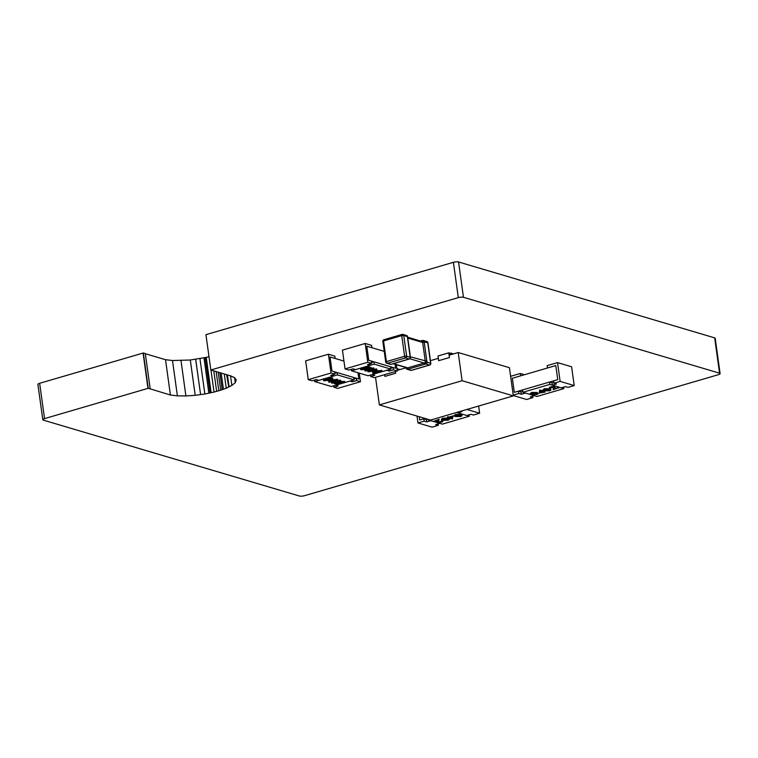 <?xml version="1.0" encoding="UTF-8"?>
<svg xmlns="http://www.w3.org/2000/svg" width="758" height="758" viewBox="0 0 758 758"><rect width="100%" height="100%" fill="white"/><g stroke="black" fill="none" stroke-linecap="round" stroke-linejoin="round"><path stroke-width="1.14" d="M143.338 352.982L145.309 353.569L150.207 388.882L148.246 388.295L143.338 352.982A3.856 0.995 172.1 0 0 143.082 353.057L147.981 388.371L44.542 418.615A3.856 0.995 172.1 0 0 42.799 419.724A3.856 0.995 172.1 0 0 43.329 420.131L299.438 496.026A3.856 0.995 172.1 0 0 304.602 495.675L718.357 374.698A3.856 0.995 172.1 0 0 720.1 373.599A3.856 0.995 172.1 0 0 719.569 373.182L463.46 297.288A3.856 0.995 172.1 0 0 458.306 297.638L210.838 369.989L205.93 334.676L453.398 262.325L458.306 297.638M720.1 373.599L715.201 338.276A3.856 0.995 172.1 0 0 714.671 337.869L719.569 373.182M714.671 337.869L458.562 261.974L463.46 297.288M458.562 261.974A3.856 0.995 172.1 0 0 453.398 262.325M234.601 377.655L235.293 382.629L236.24 379.985L234.677 377.692L230.735 375.892L210.838 369.989M230.536 375.835L231.872 385.434L235.293 382.629M227.419 374.907L229.077 386.826L231.872 385.434M227.087 374.812L229.077 386.826M226.623 374.67L228.774 387.006M224.264 373.978L226.244 388.229L228.357 387.167M221.175 373.059L223.411 389.186L226.244 388.229M219.858 372.671L222.217 389.688L223.411 389.186M218.2 372.178L220.692 390.133L222.217 389.688M216.153 371.572L218.816 390.777L220.692 390.133M213.794 370.87L216.636 391.317L218.816 390.777M210.97 370.037L214.031 392.085L216.636 391.317M145.328 353.721L165.519 359.699L172.492 360.524L190.305 360.012L206.233 357.369L211.131 392.691L214.031 392.085M206.233 357.369L209 356.791M205.162 357.643L210.07 392.957L211.131 392.691M203.959 357.842L208.857 393.156L210.07 392.957M199.96 358.676L204.859 393.999L208.857 393.156M195.687 359.264L200.586 394.577L204.859 393.999M195.649 359.273L200.586 394.577M190.305 360.012L195.204 395.325L200.548 394.596M181.001 360.637L185.899 395.951L195.204 395.325M172.492 360.524L177.391 395.847L185.899 395.951M165.519 359.699L170.417 395.022L177.391 395.847M150.207 388.882L170.417 395.022M143.082 353.057L39.643 383.302L44.542 418.615M39.643 383.302A3.856 0.995 172.1 0 0 37.9 384.401L42.799 419.724M407.652 337.215L421.846 341.422A1.469 1.232 106.5 0 1 422.168 341.574A1.469 0.654 -105.5 0 1 422.49 340.456A1.469 0.654 -105.5 0 1 422.689 340.465A1.469 1.232 106.5 0 1 424.129 341.517L427 362.182L425.049 362.352A1.469 1.232 106.5 0 1 424.224 363.025L409.832 358.761M424.215 342.436L422.67 342.464A1.469 1.232 106.5 0 0 422.168 341.574L427.938 342.739A1.469 1.469 0 0 0 426.896 341.526A1.469 1.232 106.5 0 1 427.72 342.578L430.582 363.243L427 362.182A1.469 1.232 106.5 0 1 425.958 363.954L407.747 369.269A1.469 1.232 106.5 0 1 407.131 369.279L410.722 370.34A1.469 1.469 0 0 0 411.547 370.34A1.469 0.701 -106.3 0 1 411.338 370.34L429.54 365.015L425.949 363.954A1.469 0.654 -105.5 0 1 425.049 362.352A1.469 1.232 106.5 0 0 425.276 361.253L422.67 342.464L407.785 338.059M393.468 363.651L407.681 367.867L424.224 363.025A1.469 0.701 -106.3 0 0 425.086 364.181M385.926 362.191A1.469 1.232 -73.5 0 0 386.751 363.234L390.342 364.304A1.469 1.232 -73.5 0 0 390.957 364.295L409.159 358.97A1.469 1.232 -73.5 0 0 410.201 357.198L407.34 336.533A1.469 1.232 -73.5 0 0 406.515 335.491L402.924 334.42A1.469 1.232 -73.5 0 0 402.318 334.43A1.469 0.701 73.7 0 0 402.1 334.42A1.469 0.701 73.7 0 0 401.74 335.604L383.539 340.929L386.4 361.594L404.611 356.279L401.74 335.604L403.749 335.472L406.62 356.137L410.429 357.397L410.116 356.279M408.534 369.023A1.469 0.701 -106.3 0 1 407.681 367.867A1.469 1.232 106.5 0 1 407.065 367.867L393.156 363.745M421.249 341.242A1.469 0.701 -106.3 0 1 421.609 340.693L422.49 340.456A1.469 1.469 0 0 1 423.305 340.465L426.896 341.526M410.722 370.34A1.469 1.232 106.5 0 0 411.338 370.34L407.747 369.269A1.469 0.758 -107.1 0 1 406.752 367.772M406.307 368.227L406.639 367.744M408.373 359.226A1.469 0.701 73.7 0 0 408.59 359.235L409.396 358.97A1.469 0.758 72.9 0 1 409.159 358.97L405.577 357.909L387.366 363.234L390.957 364.295A1.469 0.654 74.5 0 0 391.156 364.304L391.156 364.304A1.469 0.654 74.5 0 0 391.308 364.2M406.515 335.491A1.469 1.469 0 0 1 407.548 336.666L403.749 335.472A1.469 1.232 -73.5 0 0 402.924 334.42A1.469 1.469 0 0 0 402.1 334.42L383.889 339.745A1.469 0.701 -106.3 0 1 384.107 339.755M390.73 368.189L393.089 367.497L395.648 368.255L395.108 364.323L395.648 368.255L368.758 360.287L366.806 346.198L384.23 351.361M370.454 375.049L370.653 376.499L374.499 377.636L397.258 370.984L396.387 364.702M351.248 369.354L351.447 370.804L374.206 364.153L390.853 369.089L380.525 372.112L386.713 370.292L389.28 371.06L393.411 369.847L397.258 370.984M351.447 370.804L368.094 375.741L377.607 372.955L372.235 374.528L374.793 375.286L370.653 376.499M393.089 367.497L393.411 369.847M389.072 369.61L389.28 371.06M371.647 363.395L371.316 361.045L368.758 360.287L366.806 346.198L371.922 347.714L371.6 345.364L365.195 343.469L342.436 350.12L345.042 368.909L348.888 370.046L353.029 368.843L355.587 369.601L370.065 365.365L367.507 364.607L371.647 363.395L367.801 362.258L345.042 368.909M367.801 362.258L365.195 343.469M369.866 363.916L370.065 365.365M361.803 369.023L364.996 368.843L365.517 369.449L361.092 369.762L360.552 368.966M361.026 369.298C360.192 368.975 360.495 368.587 361.936 368.113L368.227 367.384M361.092 369.762C360.258 369.449 360.562 369.061 362.002 368.587L369.497 367.753L367.118 367.052L367.895 366.332L371.448 367.838L362.532 368.701L361.964 369.525L361.898 369.051M365.119 370.51C364.352 369.961 365.214 369.364 367.706 368.71L373.817 367.962L373.884 368.435C374.623 368.975 373.751 369.572 371.249 370.207L365.185 370.975L364.683 370.188M373.002 372.841C372.235 372.292 373.097 371.695 375.589 371.041L376.205 370.87M377.399 370.567L381.767 370.766C382.506 371.316 381.625 371.903 379.133 372.548L373.069 373.315L372.557 372.519M375.75 369.781L377.418 370.728L367.952 371.799L376.432 369.317L374.983 370.008L377.418 370.728M367.952 371.799L373.069 369.809M373.94 369.696L376.375 368.843L376.897 369.449M374.206 364.153L373.884 361.803L390.531 366.739L390.853 369.089M373.884 361.803L371.524 362.495M373.069 373.315C372.301 372.765 373.163 372.169 375.655 371.515L381.7 370.302M378.668 372.415C380.649 371.913 381.388 371.448 380.904 371.013L376.11 371.647C374.168 372.15 373.429 372.623 373.902 373.059L378.668 372.415L378.602 371.941C380.582 371.448 381.321 370.984 380.838 370.539M373.609 372.841L378.602 371.941M375.655 371.515L375.589 371.041M375.665 370.709L374.139 370.255L370.548 371.306L375.665 370.709M376.432 369.317L376.375 368.843M374.528 369.876L374.461 369.402M373.268 370.51L374.509 370.368M365.185 370.975C364.418 370.435 365.28 369.828 367.772 369.184L373.884 368.435L373.817 367.962M370.785 370.075C372.765 369.582 373.505 369.118 373.021 368.672L368.227 369.317C366.285 369.819 365.546 370.283 366.019 370.719L370.719 369.61C372.699 369.108 373.448 368.644 372.955 368.208M365.735 370.501L370.719 369.61M367.772 369.184L367.706 368.71M361.623 369.288L365.062 369.317L364.996 368.843M367.118 367.052L367.895 366.332M367.962 366.806L371.448 367.838M362.002 368.587L361.936 368.113M353.948 378.943L356.307 378.251L358.866 379.009L357.994 372.746L358.866 379.009L331.976 371.041L330.024 356.952L335.14 358.468L334.818 356.118L328.413 354.223L305.654 360.874L308.26 379.663L331.019 373.012L328.413 354.223M343.961 361.083L330.024 356.952L331.976 371.041L334.534 371.799L334.865 374.149L330.725 375.362L333.283 376.12L318.805 380.355L316.247 379.597L312.106 380.8L308.26 379.663M331.019 373.012L334.865 374.149M333.084 374.67L333.283 376.12M333.672 385.803L333.871 387.253L337.717 388.39L360.476 381.738L359.273 373.125M356.307 378.251L356.63 380.601L360.476 381.738M334.733 373.249L337.092 372.557L353.74 377.493L354.071 379.843L344.672 382.591L349.931 381.047L352.489 381.814L356.63 380.601M333.871 387.253L338.011 386.04L335.453 385.282L337.424 384.704L331.312 386.495L314.665 381.558L314.466 380.109M338.513 384.391L342.199 383.311L338.513 384.391M352.29 380.364L352.489 381.814M334.202 383.756L343.118 382.885L343.687 382.07L340.134 382.136L344.558 381.824C345.392 382.136 345.089 382.534 343.649 382.998L336.145 383.832L338.532 384.533L337.68 384.78L334.136 383.283L343.052 382.42L343.62 381.596M340.134 382.136L340.067 381.662L344.492 381.359L345.032 382.146L344.492 381.359M337.357 383.738L338.532 384.533M331.767 383.16C331.028 382.61 331.9 382.023 334.401 381.378L340.465 380.611C341.233 381.16 340.37 381.757 337.879 382.411L331.767 383.16L331.691 381.89M332.544 381.492L340.399 380.137L340.901 380.933L340.399 380.137M323.818 380.345C323.079 379.805 323.96 379.218 326.452 378.574L332.516 377.806L332.582 378.28C333.349 378.82 332.487 379.417 329.995 380.071L323.884 380.819L323.391 380.042M354.071 379.843L337.424 374.907L314.665 381.558M329.379 380.251L337.537 379.294L337.698 379.796L329.209 382.278L330.659 381.577L328.233 380.857L337.698 379.796M328.754 382.136L329.834 381.331M337.092 372.557L337.424 374.907M323.884 380.819C323.145 380.279 324.026 379.682 326.518 379.038L332.582 378.28L332.516 377.806M326.982 379.18C325.002 379.673 324.263 380.137 324.746 380.573L329.541 379.938C331.483 379.436 332.222 378.972 331.748 378.526L326.982 379.18M324.452 380.355L329.474 379.464C331.417 378.972 332.156 378.498 331.682 378.062M327.267 380.488L327.2 380.014M329.541 379.938L329.474 379.464M329.986 380.876L331.511 381.331L335.102 380.279L329.986 380.876M337.604 379.767L337.537 379.294M331.075 380.753L332.317 380.601M331.511 381.331L331.445 380.857M334.865 381.511C332.885 382.004 332.137 382.468 332.629 382.913L337.424 382.269C339.366 381.776 340.096 381.302 339.631 380.867L334.865 381.511M332.336 382.686L337.357 381.805C339.3 381.302 340.039 380.829 339.565 380.393M334.401 381.378L334.335 380.904M560.134 381.397L557.528 362.608L571.608 366.777L574.213 385.566L560.134 381.397L553.927 383.207L553.596 380.867L557.736 379.654L555.785 365.564L557.736 379.654L514.294 392.35L512.332 378.261L520.613 375.845L520.282 373.495L524.441 374.727M557.528 362.608L547.181 365.631L547.503 367.981L555.785 365.564L512.332 378.261L514.294 392.35L518.425 391.147L518.756 393.497L521.315 394.255L525.455 393.042L534.418 395.695L530.278 396.908L532.846 397.666L526.63 399.485L513.28 395.524M510.617 376.319L520.282 373.495M522.764 391.384L520.992 391.905L518.425 391.147M513.223 395.108L518.756 393.497M532.637 396.216L532.846 397.666M520.992 391.905L521.315 394.255M553.804 382.307L552.023 382.828L552.345 385.178L556.486 383.974L553.927 383.207M574.213 385.566L568.007 387.385L565.449 386.627L561.308 387.84L552.345 385.178M550.469 387.84L549.91 388.57L549.332 387.736M549.844 388.105C548.944 387.755 549.266 387.319 550.829 386.807L554.856 386.533L555.017 387.565M554.809 388.428L558.693 387.603L553.132 389.716L554.155 386.76M542.918 390.095L544.216 388.74L549.768 388.702L551.066 389.906L549.664 390.806L544.206 390.815L542.918 390.095L544.282 389.214L549.834 389.176L551.066 389.906M530.193 393.819L531.491 392.464L537.034 392.426L538.332 393.629L536.939 394.53L531.481 394.539L530.193 393.819L531.548 392.938L537.1 392.9L538.332 393.629M549.787 384.42L563.876 388.598L536.977 396.462L522.897 392.284L549.787 384.42L549.465 382.07L522.565 389.934L522.897 392.284M539.222 393.089L539.601 390.095L544.235 390.825L544.841 391.441L543.893 391.725L545.068 392.076L539.222 393.089L539.668 390.56L544.32 391.289M544.718 390.957L544.841 391.441M544.651 391.498L545.068 392.076M563.876 388.598L563.668 387.149M552.023 382.828L549.465 382.07M532.22 394.321L536.437 394.368L537.337 393.591L532.107 393.08L531.121 393.734L532.22 394.321L536.37 393.895L537.27 393.118M537.1 392.9L537.034 392.426M531.548 392.938L531.491 392.464M531.235 393.487L532.154 393.857M536.437 394.368L536.37 393.895M540.16 392.511L542.624 391.782L540.397 391.128L540.16 392.511M539.819 390.522L539.753 390.048M540.246 391.99L541.79 391.535M544.955 390.597L549.171 390.645L550.062 389.868L544.831 389.356L543.856 390.01L544.955 390.597L549.105 390.171L549.995 389.394M549.834 389.176L549.768 388.702M544.282 389.214L544.216 388.74M543.969 389.764L544.888 390.133M549.171 390.645L549.105 390.171M553.132 389.716L554.221 387.224L550.317 388.087M549.91 388.57C549 388.229 549.332 387.793 550.895 387.281L554.922 386.997L554.382 389.044L558.172 387.452M558.229 387.916L558.76 388.077M555.083 388.03L554.856 386.533M550.895 387.281L550.829 386.807M425.058 418.444L419.705 420.008L419.25 416.729L419.705 420.008L423.845 418.795L424.167 421.145L426.735 421.903L430.866 420.699L439.829 423.352L435.698 424.565L438.257 425.323L438.058 423.874M466.919 409.462L479.634 413.224L478.63 406.032M479.634 413.224L473.428 415.043L470.86 414.285L466.729 415.488L457.766 412.835L461.897 411.622L460.712 411.272M457.671 412.163L457.766 412.835M417.004 416.057L417.961 422.964L432.051 427.133L438.257 425.323M427.616 419.202L426.403 419.562L423.845 418.795M417.961 422.964L424.167 421.145M426.403 419.562L426.735 421.903M438.02 420.851L438.029 421.78L440.862 421.562L442.34 420.434L442.909 421.268L442.34 420.434M437.328 422.007L437.442 420.576M438.086 421.325L438.096 422.244L440.929 422.026L442.407 420.898C443.307 421.249 442.975 421.675 441.412 422.197L437.385 422.471L437.925 420.434L433.557 421.401L439.109 419.288L438.029 421.78M441.241 419.572L442.577 418.198L448.035 418.179L449.39 419.373L448.025 420.264L442.473 420.302L441.241 419.572L442.644 418.662L448.101 418.653L449.39 419.373M453.976 415.848L455.312 414.474L460.769 414.465L462.124 415.649L460.76 416.54L455.207 416.578L453.976 415.848L455.378 414.939L460.836 414.929L462.124 415.649M469.088 414.797L469.287 416.246L442.397 424.11L428.308 419.941L429.208 419.676M469.287 416.246L456.572 412.485M447.239 417.402L447.912 416.711L449.096 417.061L453.019 415.915L452.488 418.956L447.466 418.028L448.423 417.753L447.239 417.402L453.085 416.388M447.466 418.028L447.59 417.506M428.308 419.941L428.232 419.382M460.087 415.147L455.871 415.109L454.98 415.886L460.21 416.388L461.186 415.744L460.087 415.147M460.21 416.388L461.006 415.517M454.914 415.412L460.144 415.924M455.956 416.36L455.89 415.886M452.156 416.966L449.693 417.686L451.91 418.35L452.156 416.966M449.162 417.535L449.096 417.061M447.978 417.184L447.912 416.711M450.451 417.459L451.844 417.876L451.995 417.014M451.91 418.35L451.844 417.876M447.362 418.871L443.146 418.823L442.246 419.61L447.476 420.112L448.461 419.458L447.362 418.871M448.101 418.653L448.035 418.179M447.476 420.112L448.281 419.231M442.179 419.136L447.409 419.638M443.222 420.084L443.155 419.61M441.999 421.382L441.592 420.643M433.557 421.401L439.176 419.752M437.385 422.471L437.158 420.974M395.392 371.524L395.629 373.258L384.875 376.404L395.629 373.258L395.392 371.524M399.94 369.563A7.362 1.904 172.1 0 0 399.646 369.459L397.344 368.776L397.552 370.255M384.638 374.67L384.875 376.404L384.638 374.67M453.729 353.834A7.362 1.904 172.1 0 0 453.436 353.73L449.797 353.143L450.044 354.915M449.797 353.143L448.774 352.84L449.418 357.539L438.664 360.685L449.418 357.539L449.096 355.189L458.202 352.527L462.105 380.706L513.327 395.884L430.582 420.084L379.36 404.905L462.105 380.706M451.133 353.048L451.342 354.526M448.774 352.84L438.01 355.985L438.664 360.685L438.342 358.335L430.421 360.647M458.202 352.527L509.423 367.706L513.327 395.884M375.532 377.332L379.36 404.905M397.173 370.368L406.042 367.772M410.381 356.838L426.82 361.225M411.736 370.217A1.469 0.701 -106.3 0 1 411.547 370.34L429.758 365.015A1.469 1.469 0 0 0 430.8 363.404L430.582 363.243A1.469 1.232 106.5 0 1 429.54 365.015A1.469 0.701 73.7 0 0 429.758 365.015A1.469 0.701 73.7 0 0 430.042 364.731M383.539 340.929A1.469 0.701 -106.3 0 1 383.889 339.745A1.469 1.469 0 0 0 382.847 341.365L383.539 340.929M385.708 362.03A1.469 1.469 0 0 0 386.751 363.234A1.469 1.232 -73.5 0 0 387.366 363.234A1.469 0.701 73.7 0 1 386.4 361.594L385.708 362.03L382.847 341.365M406.62 356.137L404.611 356.279A1.469 0.701 -106.3 0 0 405.577 357.909A1.469 1.232 -73.5 0 0 406.62 356.137M420.491 341.015L421.609 340.693A1.469 0.701 -106.3 0 1 421.827 340.693M390.342 364.304A1.469 1.469 0 0 0 391.156 364.304L408.59 359.235A1.469 0.701 73.7 0 0 408.789 359.093M407.548 336.666L407.51 337.49M366.01 368.028L365.943 367.554M430.8 363.404L427.938 342.739M405.918 367.118L406.099 368.094A1.469 1.469 0 0 0 407.131 369.279M410.353 356.573L407.728 337.651M409.396 358.97A1.469 1.469 0 0 0 410.429 357.397M436.854 421.656L436.921 422.13"/></g></svg>
